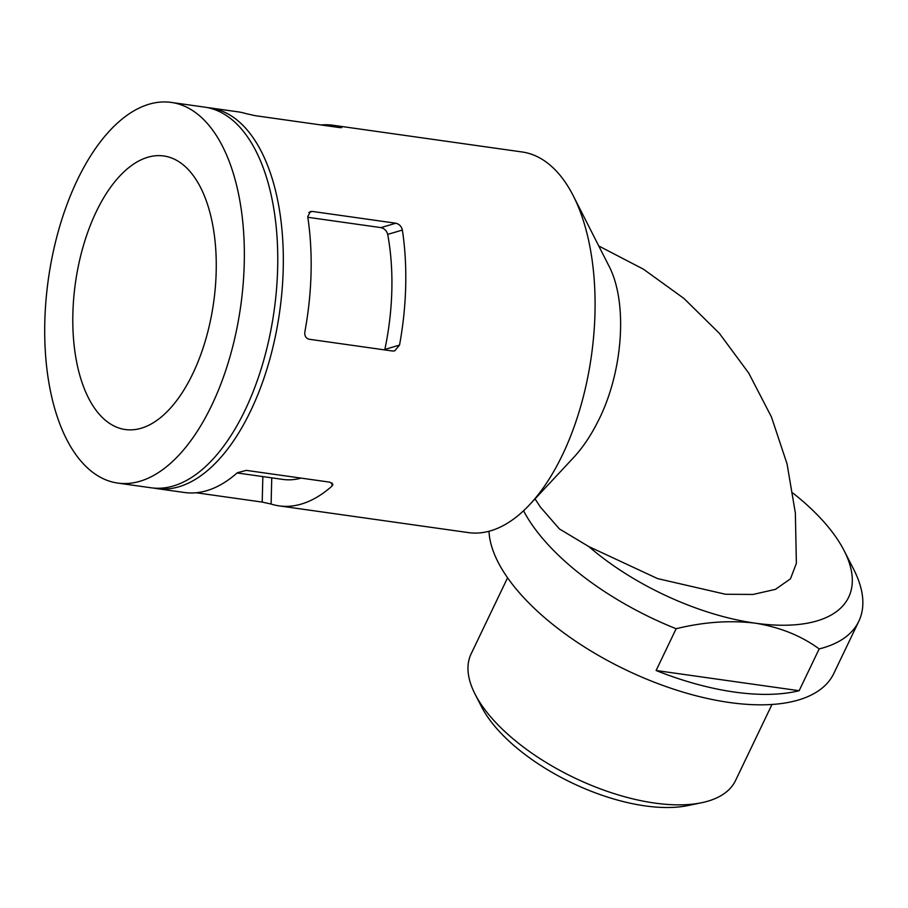 <?xml version="1.0" encoding="UTF-8"?>
<svg xmlns="http://www.w3.org/2000/svg" width="908" height="908" viewBox="0 0 908 908"><rect width="100%" height="100%" fill="white"/><g stroke="black" fill="none" stroke-linecap="round" stroke-linejoin="round"><path stroke-width="1.36" d="M153.838 488.095A192.201 97.111 -82 0 0 156.607 488.572A192.201 97.111 -82 0 0 250.71 410.791A192.201 97.111 -82 0 0 280.629 217.954A192.201 97.111 -82 0 0 210.372 107.938A192.201 97.111 -82 0 0 207.58 107.621M262.843 476.598L262.208 502.09L271.106 504.054A192.201 97.111 -82 0 0 279.096 505.87L468.392 532.599A192.201 97.111 -82 0 0 529.773 504.53A192.201 97.111 -82 0 0 562.483 454.829A192.201 97.111 -82 0 0 573.345 195.946A192.201 97.111 -82 0 0 522.145 151.977L332.85 125.236A192.201 97.111 -82 0 0 321.148 124.975M392.653 351.033L394.73 350.863L399.52 345.097A192.201 97.111 -82 0 0 402.369 230.064C401.529 226.41 399.35 224.128 395.82 223.22L312.307 211.428L310.388 211.553L307.733 216.694A192.201 97.111 98 0 1 304.884 331.726C304.384 335.767 305.803 338.275 309.14 339.24L392.653 351.033M210.372 107.938L238.202 111.866A192.201 97.111 98 0 1 246.204 113.682L255.091 115.657L338.605 127.449C341.817 127.812 342.566 127.688 340.852 127.052A192.201 97.111 -82 0 0 332.85 125.236M341.76 127.517L340.852 127.052L340.829 127.665M279.096 505.87A192.201 97.111 -82 0 0 331.953 486.132L332.93 484.418L329.82 482.171L246.306 470.378L237.306 472.762A192.201 97.111 98 0 1 184.449 492.499L156.607 488.572M262.208 502.09L196.162 492.76M799.142 690.716L656.109 670.513A188.943 86.555 25.6 0 0 799.142 690.716L819.164 648.925C801.197 635.748 779.87 627.167 755.161 623.16A169.399 77.6 25.6 0 0 844.111 550.634A169.399 77.6 25.6 0 0 792.9 493.067M819.164 648.925A188.943 86.555 25.6 0 0 858.809 621.288A188.943 86.555 25.6 0 0 853.702 569.373L844.111 550.634M507.583 577.783L471.116 653.885A146.597 67.158 25.6 0 0 475.077 694.155A146.597 67.158 25.6 0 0 701.668 802.717A146.597 67.158 25.6 0 0 735.525 780.562L771.993 704.46M475.077 694.155L481.467 706.651A133.567 61.188 25.6 0 0 687.923 805.566L701.668 802.717M192.825 373.619A138.13 69.78 -82 0 0 214.333 235.047A138.13 69.78 -82 0 0 163.837 155.983A138.13 69.78 -82 0 0 75.421 282.99A138.13 69.78 -82 0 0 125.202 429.518A138.13 69.78 -82 0 0 192.825 373.619M117.643 483.067L151.046 487.778A192.201 97.111 -82 0 0 245.137 410.007A192.201 97.111 -82 0 0 275.067 217.171A192.201 97.111 -82 0 0 204.799 107.155L171.396 102.434A192.201 97.111 -82 0 0 48.362 279.165A192.201 97.111 -82 0 0 117.643 483.067A192.201 97.111 -82 0 0 211.734 405.286A192.201 97.111 -82 0 0 241.664 212.449A192.201 97.111 -82 0 0 171.396 102.434M656.109 670.513L676.131 628.733C703.609 621.969 729.941 620.119 755.161 623.16A169.399 77.6 25.6 0 1 588.872 546.605L657.585 578.6L725.503 594.263L753.095 594.445L775.455 589.349L790.482 578.816L796.373 563.335L795.363 513.077L787.066 463.943L771.425 416.92L748.68 373.018L719.284 333.259L683.94 298.448L643.477 269.222L598.769 245.966M488.981 531.259A188.943 86.555 25.6 0 0 646.768 679.195A188.943 86.555 25.6 0 0 833.782 673.509L858.809 621.288M523.553 510.761A188.943 86.555 25.6 0 0 676.131 628.733M573.345 195.946L608.598 265.318C628.415 302.273 623.104 373.608 597.26 422.799C590.223 436.589 582.255 448.268 573.345 457.825L529.773 504.53M535.039 498.878L540.385 507.073L559.407 528.933L588.872 546.605M237.09 472.954L282.831 479.413A165.494 83.615 -82 0 0 301.104 478.119M399.52 345.097L384.844 349.421A165.494 83.615 -82 0 0 387.693 234.389C386.763 230.802 384.504 228.544 380.929 227.613L307.812 217.284M332.033 482.931L331.953 486.132M271.753 477.846L271.106 504.054M402.369 230.064L387.693 234.389M395.82 223.22L380.929 227.613M312.307 211.428L308.856 212.449"/></g></svg>
